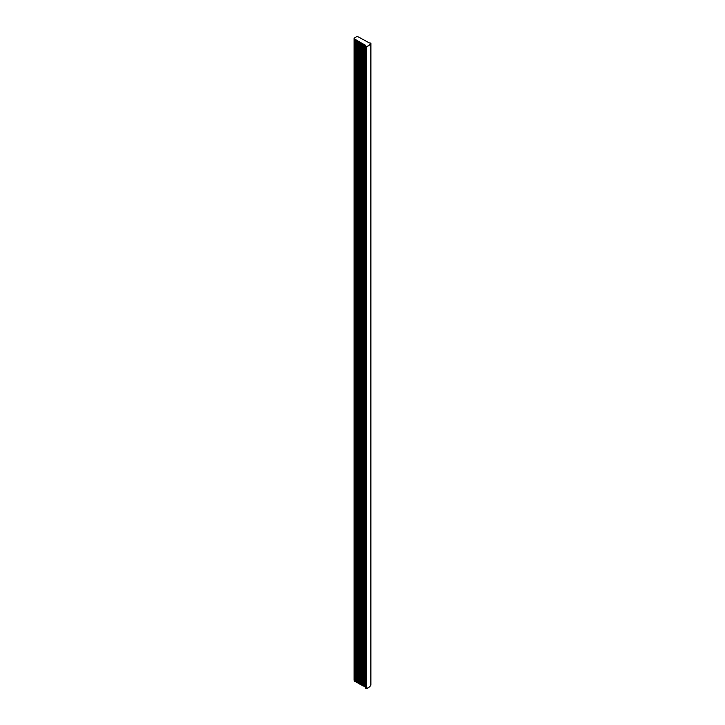 <?xml version="1.0" encoding="UTF-8"?>
<svg xmlns="http://www.w3.org/2000/svg" width="725" height="725" viewBox="0 0 725 725"><rect width="100%" height="100%" fill="white"/><g stroke="black" fill="none" stroke-linecap="round" stroke-linejoin="round"><path stroke-width="1.09" d="M354.099 680.068L354.099 38.307L354.362 681.002L354.779 39.377L356.818 40.192L356.818 682.044L356.519 40.111L356.519 681.962L356.011 681.935L356.011 40.093L355.594 681.717L355.386 39.476L355.594 681.717L356.011 40.093L358.059 41.008L358.059 682.85L357.76 40.926L357.434 682.76L357.434 40.908L357.008 682.515L356.818 40.192L357.008 682.515L357.434 40.908L359.509 41.751L359.509 683.593L359.228 41.669L359.228 683.521L358.694 683.485L358.277 41.416L358.277 683.267L358.059 41.008L358.277 683.267L358.694 41.633L360.851 42.621L360.851 684.472L360.57 42.539L360.216 684.373L360.216 42.521L359.808 684.155L359.509 41.751L359.808 684.155L360.216 42.521L362.255 43.328L362.255 685.179L361.929 43.246L361.512 685.098L361.059 43.02L361.059 684.871L360.851 42.621L361.059 684.871L361.512 685.098L361.512 43.246L363.669 44.243L363.669 686.095L363.379 44.171L363.044 686.004L362.636 43.953L362.636 685.805L362.255 43.328L362.636 685.805L363.044 44.152L365.382 45.131L365.509 687.146L365.382 45.131L365.382 686.983L364.195 686.711L363.887 44.651L363.669 686.095L363.669 44.243L364.195 686.711L364.195 44.859L365.201 45.068L365.201 686.919L365.472 45.213L365.509 687.146L365.509 45.294L365.772 688.406L365.772 46.554L366.279 46.871L366.279 688.723L365.817 688.46L365.817 46.608L366.279 46.871L366.478 688.732A12.452 7.187 0 0 0 370.892 685.053L370.892 43.201A12.452 7.187 180 0 1 366.478 46.88L366.478 688.732L366.279 46.871L369.197 45.24L370.892 43.201L370.892 685.053L370.91 43.147M370.348 43.011L369.016 42.965L370.348 43.011M369.034 42.748L357.244 36.332L369.034 42.748M357.244 36.332L354.09 38.244L357.244 36.332M354.099 38.307L354.362 681.002L354.099 38.307M354.779 39.377L355.096 681.246L354.779 39.377M355.386 39.476L355.386 681.319L355.386 39.476M354.09 38.262L354.09 680.113L354.507 681.156L365.382 686.983L366.324 688.741L369.197 687.092L370.91 684.998"/></g></svg>
